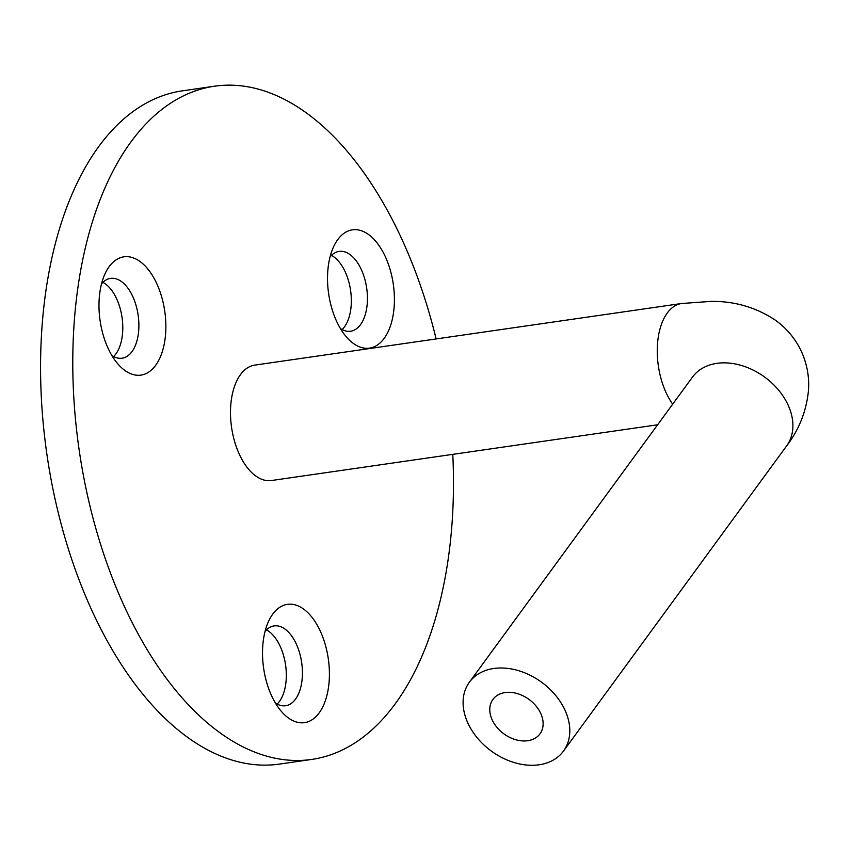 <?xml version="1.0" encoding="UTF-8"?>
<svg xmlns="http://www.w3.org/2000/svg" width="851" height="851" viewBox="0 0 851 851"><rect width="100%" height="100%" fill="white"/><g stroke="black" fill="none" stroke-linecap="round" stroke-linejoin="round"><path stroke-width="1.28" d="M505.122 692.554A29.147 21.307 -143.8 0 0 492.92 699.426A29.147 21.307 -143.8 0 0 497.09 727.531A29.147 21.307 -143.8 0 0 527.78 740.71A29.147 21.307 -143.8 0 0 539.981 733.839A29.147 21.307 -143.8 0 0 535.8 705.734A29.147 21.307 -143.8 0 0 505.122 692.554M337.741 239.631A59.761 32.678 -98.2 0 1 385.046 256.066A59.761 32.678 -98.2 0 1 384.195 338.347A59.761 32.678 -98.2 0 1 346.314 336.836A59.761 32.678 -98.2 0 1 333.379 247.247A59.761 32.678 -98.2 0 1 337.741 239.631M340.4 328.518A40.327 22.052 81.8 0 0 350.633 331.23A40.327 22.052 81.8 0 0 360.537 324.625A40.327 22.052 81.8 0 0 364.536 278.213A40.327 22.052 81.8 0 0 339.102 251.407A40.327 22.052 81.8 0 0 330.06 256.896M272.735 614.135A59.761 32.678 -98.2 0 1 320.04 630.58A59.761 32.678 -98.2 0 1 319.189 712.861A59.761 32.678 -98.2 0 1 281.309 711.34A59.761 32.678 -98.2 0 1 268.373 621.762A59.761 32.678 -98.2 0 1 272.735 614.135M275.394 703.022A40.327 22.052 81.8 0 0 285.617 705.734A40.327 22.052 81.8 0 0 295.531 699.128A40.327 22.052 81.8 0 0 299.531 652.717A40.327 22.052 81.8 0 0 274.096 625.91A40.327 22.052 81.8 0 0 265.055 631.399M109.205 266.608A59.761 32.678 -98.2 0 1 156.499 283.043A59.761 32.678 -98.2 0 1 155.659 365.324A59.761 32.678 -98.2 0 1 117.768 363.803A59.761 32.678 -98.2 0 1 104.843 274.224A59.761 32.678 -98.2 0 1 109.205 266.608M111.853 355.495A40.327 22.052 81.8 0 0 122.087 358.207A40.327 22.052 81.8 0 0 132.001 351.601A40.327 22.052 81.8 0 0 135.99 305.19A40.327 22.052 81.8 0 0 110.566 278.383A40.327 22.052 81.8 0 0 101.514 283.872M342.166 329.571A40.327 22.052 81.8 0 0 344.432 326.944A40.327 22.052 81.8 0 0 350.165 287.872A40.327 22.052 81.8 0 0 331.465 255.385M113.63 356.548A40.327 22.052 81.8 0 0 115.896 353.92A40.327 22.052 81.8 0 0 121.619 314.849A40.327 22.052 81.8 0 0 102.918 282.362M277.16 704.085A40.327 22.052 81.8 0 0 279.426 701.458A40.327 22.052 81.8 0 0 285.149 662.376A40.327 22.052 81.8 0 0 266.448 629.889M493.793 668.482A58.304 42.614 36.2 0 1 555.15 694.831A58.304 42.614 36.2 0 1 563.511 751.05A58.304 42.614 36.2 0 1 539.109 764.794A58.304 42.614 36.2 0 1 477.741 738.434A58.304 42.614 36.2 0 1 469.38 682.225A58.304 42.614 36.2 0 1 493.793 668.482M657.621 424.787L271.448 480.528A58.304 31.881 -98.2 0 1 234.685 441.765A58.304 31.881 -98.2 0 1 240.461 374.663A58.304 31.881 -98.2 0 1 254.789 365.111L681.555 303.509A58.304 31.881 -98.2 0 0 667.227 313.062A58.304 31.881 -98.2 0 0 666.407 393.332A58.304 31.881 -98.2 0 0 672.684 404.172M436.127 338.943A340.102 185.965 81.8 0 0 214.537 86.206A340.102 185.965 81.8 0 0 130.937 141.915A340.102 185.965 81.8 0 0 97.248 533.354A340.102 185.965 81.8 0 0 311.711 759.432A340.102 185.965 81.8 0 0 395.3 703.724A340.102 185.965 81.8 0 0 452.785 454.349M214.537 86.206L182.327 90.855A340.102 185.965 81.8 0 0 98.727 146.563A340.102 185.965 81.8 0 0 65.038 538.002A340.102 185.965 81.8 0 0 279.5 764.081L311.711 759.432M693.501 375.78L692.48 377.099A58.304 42.614 36.2 0 1 716.882 363.356A58.304 42.614 36.2 0 1 787.856 404.533A58.304 42.614 36.2 0 1 786.611 445.924L563.511 751.05M681.555 303.509L710.447 301.424C733.977 300.935 755.539 307.137 775.165 320.029C786.377 327.986 795.047 338.304 801.185 350.984C807.046 363.792 809.471 377.046 808.45 390.769C806.333 411.331 799.057 429.712 786.611 445.924M692.48 377.099L469.38 682.225"/></g></svg>
